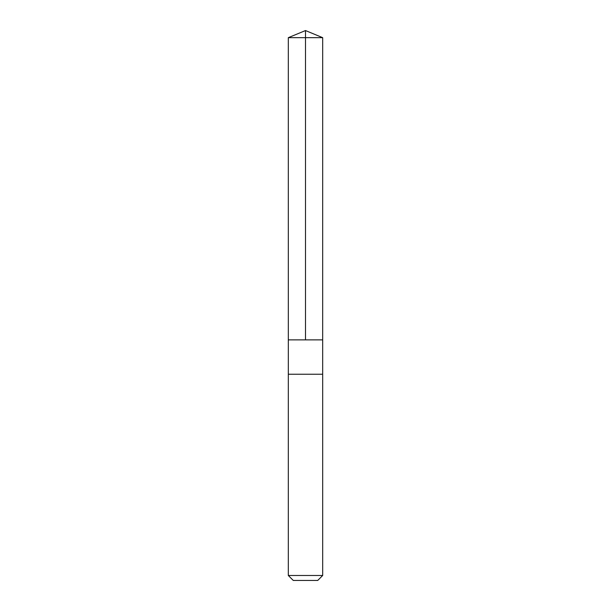 <?xml version="1.0" encoding="UTF-8"?>
<svg xmlns="http://www.w3.org/2000/svg" width="611" height="611" viewBox="0 0 611 611"><rect width="100%" height="100%" fill="white"/><g stroke="black" fill="none" stroke-linecap="round" stroke-linejoin="round"><path stroke-width="0.92" d="M288.323 339.869L322.677 339.869L322.684 37.668L288.316 37.668L288.323 339.869L322.677 339.869L322.677 374.238L288.323 374.238L288.323 339.869M313.596 374.238L288.316 374.238L288.316 575.486L322.684 575.486L322.684 374.238L313.596 374.238M322.684 575.486L317.728 580.45L293.272 580.45L288.316 575.486M305.5 339.869L305.5 30.55L288.316 37.668M305.5 30.55L322.684 37.668"/></g></svg>
